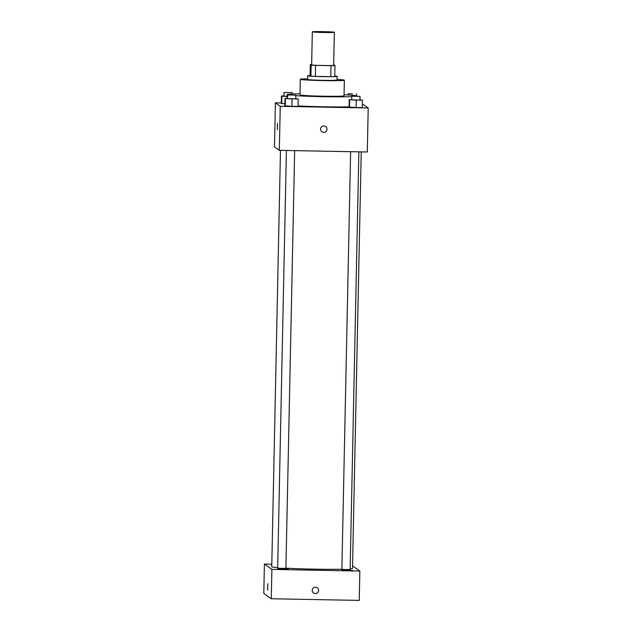 <?xml version="1.0" encoding="UTF-8"?>
<svg xmlns="http://www.w3.org/2000/svg" width="632" height="632" viewBox="0 0 632 632"><rect width="100%" height="100%" fill="white"/><g stroke="black" fill="none" stroke-linecap="round" stroke-linejoin="round"><path stroke-width="0.95" d="M323.947 32.493A11.013 0.419 -178.8 0 1 312.327 31.829A11.013 0.419 -178.8 0 1 323.347 31.639A11.013 0.419 -178.8 0 1 334.352 32.295A11.013 0.419 -178.8 0 1 323.947 32.493M334.352 32.295L333.664 65.301A11.013 0.419 -178.8 0 1 323.252 65.507A11.013 0.419 -178.8 0 1 311.639 64.843L312.327 31.829M315.36 76.401A14.212 0.545 -178.8 0 1 310.936 76.156L310.083 75.548L310.312 64.543L311.165 65.151A14.212 0.545 -178.8 0 0 315.589 65.396L315.36 76.401L330.789 76.693A14.212 0.545 -178.8 0 0 334.755 76.606L334.984 65.602L334.138 64.993A14.212 0.545 -178.8 0 0 333.664 64.954M310.312 64.543A14.212 0.545 -178.8 0 1 311.647 64.496M315.589 65.396L331.018 65.689A14.212 0.545 -178.8 0 0 334.984 65.602M310.936 76.156L311.165 65.151M330.789 76.693L331.018 65.689M310.083 75.508A14.686 0.561 1.2 0 0 307.737 75.769A14.686 0.561 1.2 0 0 307.76 75.8A14.686 0.561 1.2 0 0 322.818 76.646A14.686 0.561 1.2 0 0 337.101 76.385A14.686 0.561 1.2 0 0 334.77 76.03M337.101 76.385L337.022 80.051A14.686 0.561 -178.8 0 1 323.15 80.319A14.686 0.561 -178.8 0 1 307.681 79.466A14.686 0.561 -178.8 0 1 307.658 79.434L307.737 75.769M307.673 78.803A22.025 0.845 1.2 0 0 300.318 79.284A22.025 0.845 1.2 0 0 300.35 79.332A22.025 0.845 1.2 0 0 322.936 80.596A22.025 0.845 1.2 0 0 344.361 80.201A22.025 0.845 1.2 0 0 337.038 79.419M300.318 79.284L299.995 94.871A22.025 0.845 1.2 0 0 300.026 94.919A22.025 0.845 1.2 0 0 322.612 96.19A22.025 0.845 1.2 0 0 344.037 95.795L344.361 80.201M300.018 93.836A34.879 1.335 1.2 0 0 287.149 94.603A34.879 1.335 1.2 0 0 287.197 94.674A34.879 1.335 1.2 0 0 288.073 94.926M295.815 95.661A34.879 1.335 1.2 0 0 351.771 96.649M356.803 96.151A34.879 1.335 1.2 0 0 356.882 96.064A34.879 1.335 1.2 0 0 344.061 94.753M349.069 106.824A34.879 1.335 -178.8 0 1 323.726 106.792A34.879 1.335 -178.8 0 1 298.099 105.9M283.966 95.93L281.469 95.946L281.311 103.277L281.722 103.569L284.898 103.695L281.722 103.569L281.872 96.238L287.11 96.443M281.319 102.961L275.402 102.85L280.252 106.326L368.211 107.977L363.361 104.509L362.357 104.485M287.505 98.466L285.008 98.481L284.85 105.813L291.881 106.374L298.091 106.35L298.241 99.011L295.752 98.639M351.708 99.674L349.212 99.682L349.062 107.021L356.085 107.582L362.294 107.559L362.452 100.219L359.964 99.84M275.402 102.85L274.478 146.869L279.328 150.337L280.252 106.326M277.543 126.724L277.424 123.382L277.543 126.724M279.328 150.337L367.287 151.996L368.211 107.977M325.638 126.55A3.215 3.207 -54.4 0 1 323.702 132.372A3.215 3.207 -54.4 0 1 321.167 127.293A3.215 3.207 -54.4 0 1 326.815 130.168A3.215 3.207 -54.4 0 1 321.901 131.772M277.306 129.805L277.424 123.382M341.873 569.219A40.385 1.548 -178.8 0 1 314.349 569.148A40.385 1.548 -178.8 0 1 285.917 568.184M277.677 567.639A40.385 1.548 -178.8 0 1 271.752 566.707L280.474 150.361M361.228 151.877L352.498 568.397A40.385 1.548 -178.8 0 1 350.136 568.871M350.626 151.68L341.873 569.337L345.996 569.582L350.128 569.511L358.873 151.838M294.662 150.629L285.917 568.302L282.014 568.381L277.661 568.129L286.415 150.471M271.8 564.186L264.405 564.052L271.886 569.4L359.845 571.059L352.553 565.837M271.792 564.518L271.381 564.589L271.792 564.676M283.452 569.408L288.658 569.306L283.16 568.982L277.646 569.077L283.452 569.408M347.663 570.617L352.869 570.514L347.363 570.19L341.857 570.285L347.663 570.617M271.886 569.4L271.27 598.749L263.789 593.393L264.405 564.052M271.27 598.749L359.229 600.4L359.845 571.059M317.311 587.792A3.215 3.207 -54.4 0 1 315.376 593.614A3.215 3.207 -54.4 0 1 312.832 588.534A3.215 3.207 -54.4 0 1 318.481 591.41A3.215 3.207 -54.4 0 1 313.567 593.014M267.668 590.114L267.786 583.684M349.212 99.682L362.452 100.219M360.035 96.372L359.956 100.038L356.061 100.117L351.708 99.864L351.787 96.198L360.035 96.372L351.787 96.198M349.062 107.021L349.472 107.314L349.622 99.975M349.472 107.314L356.085 107.582L356.243 100.243M356.085 107.582L362.294 107.559M352.593 93.915L348.24 93.662L352.593 93.915M285.008 98.481L298.241 99.011M295.823 95.163L295.752 98.829L291.85 98.908L287.497 98.655L287.576 94.99L295.823 95.163L287.576 94.99M284.85 105.813L285.261 106.105L285.411 98.774M285.261 106.105L291.881 106.374L292.031 99.034M291.881 106.374L298.091 106.35M281.469 95.946L281.872 96.238M287.11 96.341L283.958 96.119L284.037 92.454L292.284 92.627L284.037 92.454M281.311 103.277L281.722 103.569M287.062 98.474L287.149 94.603M356.456 95.843L356.495 93.836M348.216 94.998L348.24 93.662M292.26 94.01L292.284 92.627"/></g></svg>
